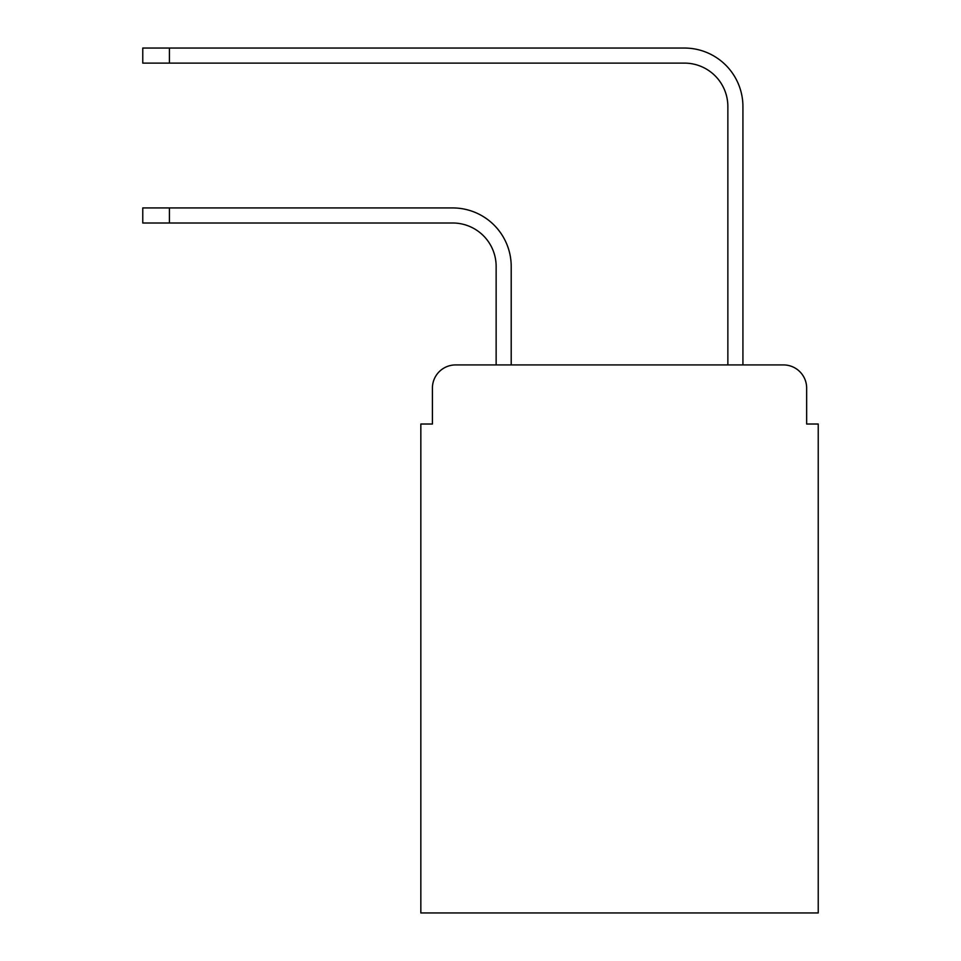 <?xml version="1.0" encoding="UTF-8"?>
<svg xmlns="http://www.w3.org/2000/svg" width="961" height="961" viewBox="0 0 961 961"><rect width="100%" height="100%" fill="white"/><g stroke="black" fill="none" stroke-linecap="round" stroke-linejoin="round"><path stroke-width="1.44" d="M432.414 388.1L432.414 424.017L432.414 388.1A23.172 23.172 0 0 1 455.586 364.928L496.14 364.928L496.14 266.449A43.449 43.449 0 0 0 452.691 223A43.449 43.449 0 0 1 496.14 266.449A43.449 43.449 0 0 0 452.691 223A43.449 43.449 0 0 1 496.14 266.449A43.449 43.449 0 0 0 452.691 223A43.449 43.449 0 0 1 496.14 266.449A43.449 43.449 0 0 0 452.691 223A43.449 43.449 0 0 1 496.14 266.449A43.449 43.449 0 0 0 452.691 223A43.449 43.449 0 0 1 496.14 266.449A43.449 43.449 0 0 0 452.691 223A43.449 43.449 0 0 1 496.14 266.449A43.449 43.449 0 0 0 452.691 223A43.449 43.449 0 0 1 496.14 266.449A43.449 43.449 0 0 0 452.691 223A43.449 43.449 0 0 1 496.14 266.449A43.449 43.449 0 0 0 452.691 223A43.449 43.449 0 0 1 496.14 266.449A43.449 43.449 0 0 0 452.691 223A43.449 43.449 0 0 1 496.14 266.449A43.449 43.449 0 0 0 452.691 223A43.449 43.449 0 0 1 496.14 266.449A43.449 43.449 0 0 0 452.691 223A43.449 43.449 0 0 1 496.14 266.449M806.651 424.017L806.651 388.1L806.651 424.017L818.231 424.017L818.231 912.95L420.834 912.95L420.834 424.017L432.414 424.017M806.651 388.1A23.172 23.172 0 0 0 783.479 364.928L455.586 364.928M511.204 364.928L511.204 266.449L511.204 364.928L511.204 266.449L511.204 364.928L511.204 266.449L511.204 364.928L511.204 266.449L511.204 364.928L511.204 266.449L511.204 364.928L511.204 266.449L511.204 364.928L511.204 266.449L511.204 364.928L511.204 266.449L511.204 364.928L511.204 266.449L511.204 364.928L511.204 266.449L511.204 364.928L511.204 266.449L511.204 364.928L511.204 266.449L511.204 364.928L727.861 364.928L727.861 106.563A43.449 43.449 0 0 0 684.412 63.114A43.449 43.449 0 0 1 727.861 106.563A43.449 43.449 0 0 0 684.412 63.114A43.449 43.449 0 0 1 727.861 106.563A43.449 43.449 0 0 0 684.412 63.114A43.449 43.449 0 0 1 727.861 106.563A43.449 43.449 0 0 0 684.412 63.114A43.449 43.449 0 0 1 727.861 106.563A43.449 43.449 0 0 0 684.412 63.114A43.449 43.449 0 0 1 727.861 106.563A43.449 43.449 0 0 0 684.412 63.114A43.449 43.449 0 0 1 727.861 106.563A43.449 43.449 0 0 0 684.412 63.114A43.449 43.449 0 0 1 727.861 106.563A43.449 43.449 0 0 0 684.412 63.114A43.449 43.449 0 0 1 727.861 106.563A43.449 43.449 0 0 0 684.412 63.114A43.449 43.449 0 0 1 727.861 106.563A43.449 43.449 0 0 0 684.412 63.114A43.449 43.449 0 0 1 727.861 106.563A43.449 43.449 0 0 0 684.412 63.114A43.449 43.449 0 0 1 727.861 106.563A43.449 43.449 0 0 0 684.412 63.114A43.449 43.449 0 0 1 727.861 106.563M742.925 364.928L742.925 106.563L742.925 364.928L742.925 106.563L742.925 364.928L742.925 106.563L742.925 364.928L742.925 106.563L742.925 364.928L742.925 106.563L742.925 364.928L742.925 106.563L742.925 364.928L742.925 106.563L742.925 364.928L742.925 106.563L742.925 364.928L742.925 106.563L742.925 364.928L742.925 106.563L742.925 364.928L742.925 106.563L742.925 364.928L742.925 106.563L742.925 364.928L783.479 364.928M142.769 207.936L169.412 207.936L169.412 223L142.769 223L142.769 207.936M169.412 223L452.691 223M511.204 266.449A58.513 58.513 0 0 0 452.691 207.936L169.412 207.936M142.769 48.05L169.412 48.05L169.412 63.114L142.769 63.114L142.769 48.05M742.925 106.563A58.513 58.513 0 0 0 684.412 48.05L169.412 48.05M169.412 63.114L684.412 63.114"/></g></svg>
